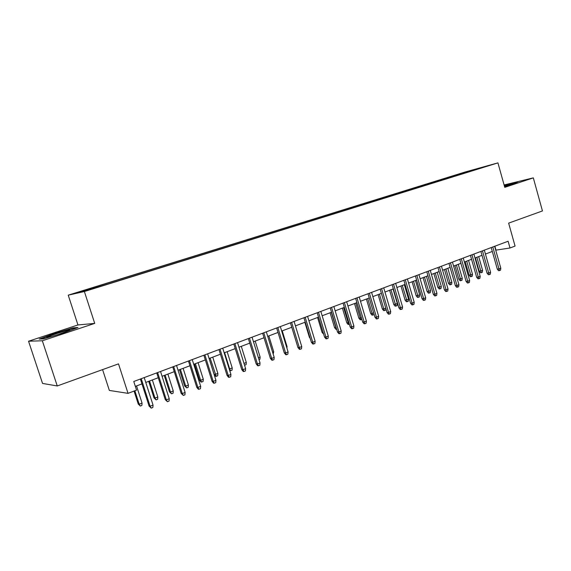 <?xml version="1.0" encoding="UTF-8"?>
<svg xmlns="http://www.w3.org/2000/svg" width="571" height="571" viewBox="0 0 571 571"><rect width="100%" height="100%" fill="white"/><g stroke="black" fill="none" stroke-linecap="round" stroke-linejoin="round"><path stroke-width="0.86" d="M97.32 287.406L90.425 289.44L97.32 287.406M102.58 369.615L109.354 390.436L128.04 393.355L136.548 390.114L133.771 381.499L508.111 241.24L510.01 248L515.063 246.08L508.64 223.133L542.45 210.942L533.321 177.874L504.1 184.968M28.55 341.23L42.547 383.427L57.257 385.96L42.333 340.773L94.722 323.393L84.38 291.531L68.227 295.157L77.949 324.956L28.55 341.23L42.333 340.773M84.38 291.531L497.933 162.878L464.93 172.064L68.227 295.157M482.716 167.346L489.704 165.304L482.752 167.489M459.605 174.676L459.048 174.191L453.074 175.854L94.879 287.02L79.59 292.017L86.385 290.475L108.761 283.794L472.36 170.715M459.048 174.191L483.78 166.953L472.431 170.479M128.04 393.355L118.504 363.87L57.257 385.96M497.933 162.878L504.764 187.345L533.321 177.874M495.721 250.162L510.01 248M135.348 386.389L141.951 383.89M145.769 382.442L158.267 377.724M162.071 376.282L174.262 371.671M178.052 370.244L189.95 365.747M193.726 364.319L205.332 359.93M209.093 358.509L220.427 354.227M224.175 352.807L235.231 348.631M238.964 347.218L249.763 343.135M253.481 341.729L264.023 337.746M267.728 336.348L278.02 332.45M281.71 331.059L291.767 327.254M295.435 325.87L305.264 322.158M308.918 320.774L318.518 317.148M322.158 315.77L331.544 312.223M335.17 310.852L344.334 307.384M347.946 306.02L356.904 302.637M360.501 301.274L369.259 297.962M372.834 296.613L381.399 293.373M384.968 292.031L393.34 288.862M396.888 287.52L405.075 284.429M408.608 283.095L416.616 280.061M420.135 278.734L427.964 275.772M431.469 274.451L439.128 271.553M442.618 270.24L450.112 267.399M453.581 266.093L460.918 263.317M464.373 262.01L471.546 259.298M474.986 257.999L482.01 255.344M485.436 254.052L492.309 251.454M494.879 246.201L495.963 250.069M453.295 176.639L453.074 175.854M98.076 286.278L98.383 286.749M470.376 171.329L470.268 170.708M504.528 186.496L513.6 183.783L517.833 181.913L504.222 185.411M94.722 323.393L77.949 324.956M43.432 338.91L63.231 332.986L77.97 327.483L73.102 327.882L54.095 333.571L39.178 339.088L43.432 338.91M54.216 333.949L54.095 333.571M73.259 328.346L73.102 327.882M491.217 247.571L497.305 269.148L498.983 268.948L492.787 246.979M500.81 268.227L500.524 270.176L499.504 270.575L498.983 268.948L500.81 268.227L494.629 246.287M499.504 270.575L498.576 270.683L497.305 269.148M482.595 270.397L482.324 272.288L481.324 272.681L480.439 272.781L479.205 271.289L482.595 270.397L478.684 256.6M481.324 272.681L476.871 257.285M479.205 271.289L475.386 257.849M510.231 184.79L511.88 183.99L504.35 185.86M504.3 185.682L516.298 182.592M58.078 334.527L69.997 330.245L69.655 329.91C66.229 330.395 50.227 335.498 47.372 337.018C46.501 337.461 46.644 337.575 47.807 337.368L52.489 336.198M40.491 339.031L54.338 333.899L72.774 328.389L76.307 328.104M480.903 251.433L487.063 273.174L488.726 272.981L482.459 250.847M490.589 272.253L490.296 274.208L489.268 274.615L488.726 272.981L490.589 272.253L484.329 250.148M489.268 274.615L488.341 274.722L487.063 273.174M470.425 255.358L476.657 277.263L478.312 277.085L471.967 254.78M480.197 276.343L479.911 278.313L478.869 278.727L478.312 277.085L480.197 276.343L473.873 254.066M478.869 278.727L477.948 278.826L476.657 277.263M459.783 259.348L466.086 281.424L467.728 281.246L461.311 258.777M469.64 280.497L469.362 282.481L468.299 282.902L467.728 281.246L469.64 280.497L463.238 258.049M468.299 282.902L467.385 282.995L466.086 281.424M448.963 263.402L455.344 285.643L456.971 285.486L450.476 262.831M458.92 284.715L458.634 286.713L457.557 287.142L456.971 285.486L458.92 284.715L452.439 262.096M457.557 287.142L456.65 287.234L455.344 285.643M472.517 274.33L472.246 276.228L471.225 276.628L470.347 276.728L469.105 275.222L472.517 274.33L468.555 260.433M471.225 276.628L466.714 261.125M469.105 275.222L465.244 261.682M462.274 278.32L462.003 280.233L460.968 280.639L460.105 280.732L458.856 279.212L462.274 278.32L458.27 264.316M460.968 280.639L456.4 265.023M458.856 279.212L454.944 265.572M451.875 282.374L451.604 284.301L450.555 284.715L449.698 284.801L448.435 283.273L451.875 282.374L447.821 268.27M450.555 284.715L445.93 268.984M448.435 283.273L444.488 269.526M441.312 286.492L441.048 288.434L439.977 288.847L439.128 288.933L437.857 287.391L441.312 286.492L437.215 272.281M439.977 288.847L435.288 273.009M437.857 287.391L433.86 273.545M437.964 267.521L444.424 289.94L446.037 289.782L439.463 266.964M448.014 289.005L447.735 291.017L446.636 291.453L446.037 289.782L448.014 289.005L441.454 266.214M446.636 291.453L445.744 291.538L444.424 289.94M430.577 290.675L430.313 292.63L429.228 293.051L428.386 293.13L427.108 291.574L430.577 290.675L426.43 276.357M429.228 293.051L424.474 277.092M427.108 291.574L423.068 277.627M426.787 271.71L433.325 294.301L434.916 294.158L428.264 271.154M436.929 293.366L436.658 295.4L435.537 295.835L434.916 294.158L436.929 293.366L430.291 270.397M435.537 295.835L434.652 295.914L433.325 294.301M415.424 275.964L422.04 298.74L423.618 298.604L416.88 275.422M425.666 297.798L425.395 299.846L424.253 300.296L423.618 298.604L425.666 297.798L418.943 274.651M424.253 300.296L423.382 300.367L422.04 298.74M403.868 280.297L410.57 303.251L412.126 303.13L405.31 279.761M414.211 302.309L413.939 304.372L412.783 304.828L412.126 303.13L414.211 302.309L407.408 278.969M412.783 304.828L411.919 304.893L410.57 303.251M392.12 284.701L398.901 307.833L400.442 307.726L393.533 284.165M402.555 306.891L402.291 308.968L401.113 309.432L400.442 307.726L402.555 306.891L395.667 283.366M401.113 309.432L400.257 309.489L398.901 307.833M380.165 289.176L387.038 312.501L388.551 312.401L381.564 288.655M390.707 311.559L390.443 313.65L389.251 314.121L388.551 312.401L390.707 311.559L383.733 287.841M389.251 314.121L388.401 314.171L387.038 312.501M419.671 294.921L419.414 296.891L418.315 297.32L417.48 297.391L416.188 295.828L419.671 294.921L415.481 280.497M418.315 297.32L413.49 281.246M416.188 295.828L412.098 281.774M408.593 299.24L408.336 301.224L407.216 301.659L406.388 301.724L405.089 300.146L408.593 299.24L404.347 284.701M407.216 301.659L402.327 285.464M405.089 300.146L400.949 285.985M397.33 303.629L397.073 305.628L395.939 306.07L395.118 306.135L393.812 304.536L397.33 303.629L393.034 288.976M395.939 306.07L390.978 289.754M393.812 304.536L389.622 290.268M385.839 308.433L385.632 310.103L384.476 310.553L383.669 310.61L382.349 309.004L383.798 308.897L379.444 294.115M384.476 310.553L383.798 308.897L385.753 308.14M382.349 309.004L378.109 294.622M374.055 314.171L373.998 314.65L372.028 315.156L370.7 313.536L372.128 313.45L367.717 298.547M372.82 315.113L372.128 313.45L373.662 312.851M370.7 313.536L366.404 299.047M368.01 293.737L374.961 317.248L376.46 317.162L369.38 293.223M378.659 316.298L378.395 318.404L377.181 318.889L376.46 317.162L378.659 316.298L371.593 292.395M377.181 318.889L376.346 318.932L374.961 317.248M361.886 319.389L360.187 319.789L358.852 318.154L360.265 318.076L355.797 303.051M360.972 319.746L360.265 318.076L361.364 317.64M358.852 318.154L354.505 303.544M355.64 298.369L362.685 322.073L364.162 322.001L356.989 297.862M366.389 321.123L366.132 323.25L364.898 323.736L364.162 322.001L366.389 321.123L359.238 297.02M364.898 323.736L364.077 323.771L362.685 322.073M349.381 324.278L348.153 324.492L346.804 322.843L348.196 322.772L343.671 307.641M348.924 324.456L348.196 322.772L348.852 322.515M346.804 322.843L342.407 308.119M343.05 303.087L350.187 326.99L351.643 326.926L344.377 302.587M353.913 326.034L353.663 328.175L352.4 328.675L351.643 326.926L353.913 326.034L346.661 301.731M352.4 328.675L351.593 328.703L350.187 326.99M336.654 329.246L335.912 329.274L334.556 327.611L335.919 327.554L331.344 312.301M336.605 329.089L336.119 327.483M334.556 327.611L330.095 312.765M330.238 307.883L337.475 331.987L338.903 331.944L331.544 307.398M341.215 331.03L340.966 333.186L339.681 333.692L338.903 331.944L341.215 331.03L333.871 306.527M339.681 333.692L338.889 333.714L337.475 331.987M323.643 334.135L322.094 332.465L317.576 317.497M322.094 332.465L323.129 332.429M317.205 312.772L324.535 337.076L325.941 337.047L318.475 312.294M328.289 336.119L328.047 338.289L326.74 338.803L325.941 337.047L328.289 336.119L320.845 311.402M326.74 338.803L325.955 338.817L324.535 337.076M310.16 338.31L309.418 337.397L304.843 322.315M309.418 337.397L309.882 337.39M303.929 317.747L311.359 342.257L312.737 342.236L305.178 317.276M315.135 341.294L314.892 343.485L313.565 344.013L312.737 342.236L315.135 341.294L307.591 316.37M313.565 344.013L312.794 344.013L311.359 342.257M290.411 322.808L297.941 347.525L299.297 347.525L291.631 322.351M301.738 346.568L301.495 348.774L300.146 349.309L299.297 347.525L301.738 346.568L294.086 321.43M300.146 349.309L299.39 349.309L297.941 347.525M276.649 327.968L284.279 352.899L285.607 352.914L277.841 327.518M288.091 351.936L287.863 354.163L286.485 354.705L285.607 352.914L288.091 351.936L280.34 326.583M286.485 354.705L285.743 354.691L284.279 352.899M262.631 333.221L270.368 358.367L271.668 358.402L263.788 332.786M274.194 357.403L273.966 359.644L272.567 360.201L271.668 358.402L274.194 357.403L266.336 331.83M272.567 360.201L271.846 360.18L270.368 358.367M248.349 338.567L256.201 363.941L257.464 363.991L249.477 338.146M260.041 362.978L259.819 365.233L258.392 365.797L257.464 363.991L260.041 362.978L252.075 337.175M258.392 365.797L257.685 365.768L256.201 363.941M233.803 344.02L241.761 369.615L242.996 369.687L234.895 343.614M245.623 368.652L245.402 370.929L243.945 371.507L242.996 369.687L245.623 368.652L237.536 342.621M243.945 371.507L243.26 371.464L241.761 369.615M218.971 349.58L227.051 375.404L228.25 375.49L220.028 349.181M230.927 374.433L230.713 376.732L229.228 377.317L228.25 375.49L230.927 374.433L222.726 348.174M229.228 377.317L228.557 377.267L227.051 375.404M203.861 355.241L212.055 381.3L213.219 381.399L204.882 354.855M215.945 380.329L215.738 382.641L214.225 383.241L213.219 381.399L215.945 380.329L207.63 353.827M214.225 383.241L213.575 383.177L212.055 381.3M188.451 361.015L196.767 387.309L197.901 387.431L189.436 360.644M200.678 386.339L200.478 388.673L198.936 389.279L197.901 387.431L200.678 386.339L192.234 359.594M198.936 389.279L198.301 389.208L196.767 387.309M172.749 366.896L181.178 393.433L182.277 393.576L173.684 366.546M185.111 392.463L184.918 394.818L183.341 395.439L182.277 393.576L185.111 392.463L176.539 365.476M183.341 395.439L181.178 393.433M156.725 372.899L165.29 399.679L166.339 399.85L157.625 372.563M169.237 398.708L169.045 401.085L167.439 401.72L166.339 399.85L169.237 398.708L160.537 371.471M167.439 401.72L165.29 399.679M140.387 379.023L149.081 406.052L150.094 406.245L141.237 378.701M153.042 405.082L152.857 407.48L151.222 408.122L150.094 406.245L153.042 405.082L144.213 377.588M151.222 408.122L149.081 406.052M286.521 346.804L287.056 346.604L282.238 330.859M287.056 346.604L286.899 348.046M272.61 352.228L273.709 351.8L268.834 335.926M273.709 351.8L273.174 354.077M258.427 357.753L260.133 357.089L255.194 341.087M260.133 357.089L259.919 359.259L259.006 359.616M243.988 363.384L246.308 362.478L241.297 346.333M246.308 362.478L246.101 364.669L244.552 365.204M244.702 365.212L244.331 364.491M229.207 368.937L232.233 367.967L227.151 351.679M232.233 367.967L232.026 370.172L230.605 370.722L229.67 368.966L224.581 352.657M230.605 370.722L229.628 370.272M217.894 373.548L217.694 375.775L216.245 376.339L215.624 376.289L214.161 374.49L217.894 373.548L212.747 357.125M216.245 376.339L210.121 358.117M214.161 374.49L209.136 358.488M203.29 379.244L203.098 381.478L201.627 382.056L201.013 381.999L199.543 380.179L200.635 380.279L203.29 379.244L198.073 362.678M201.627 382.056L200.635 380.279L195.403 363.684M199.543 380.179L194.454 364.041M188.416 385.04L188.23 387.295L186.724 387.887L184.654 385.975L185.711 386.096L188.416 385.04L183.12 368.324M186.724 387.887L185.711 386.096L180.4 369.358M184.654 385.975L179.487 369.701M173.256 390.942L173.077 393.219L171.543 393.819L169.48 391.884L170.501 392.02L173.256 390.942L167.888 374.084M171.543 393.819L170.501 392.02L165.112 375.133M169.48 391.884L164.241 375.461M157.81 396.966L157.632 399.257L156.076 399.871L154.013 397.908L154.998 398.058L157.81 396.966L152.357 379.951M156.076 399.871L154.998 398.058L149.538 381.021M154.013 397.908L148.703 381.335M142.065 403.105L141.894 405.417L140.302 406.038L138.253 404.04L139.196 404.218L142.065 403.105L136.533 385.939M140.302 406.038L139.196 404.218L134.856 390.757M138.253 404.04L134.064 391.056M68.941 330.73L69.655 329.91"/></g></svg>
